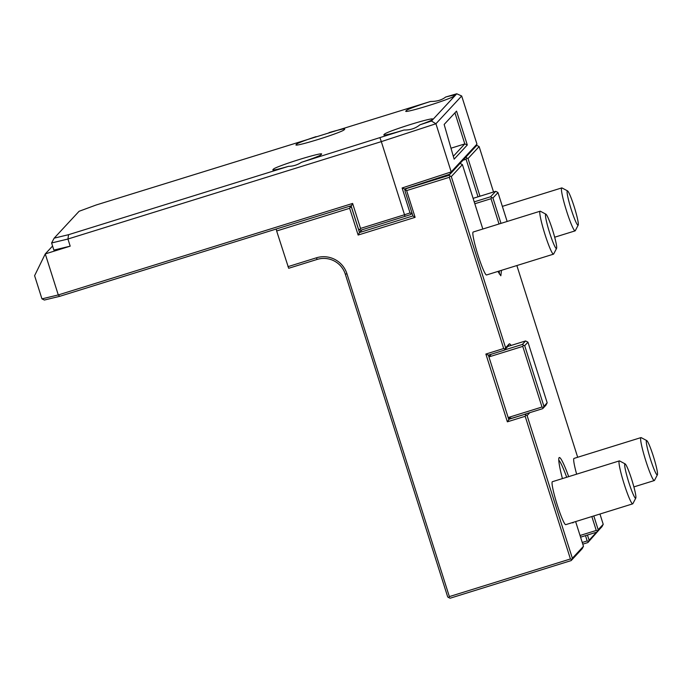 <?xml version="1.0" encoding="UTF-8"?>
<svg xmlns="http://www.w3.org/2000/svg" width="692" height="692" viewBox="0 0 692 692"><rect width="100%" height="100%" fill="white"/><g stroke="black" fill="none" stroke-linecap="round" stroke-linejoin="round"><path stroke-width="1.04" d="M529.804 412.666L527.105 415.581L572.362 558.254L583.468 546.291L575.632 521.586M405.123 190.715L404.569 188.959L450.103 174.116L460.05 163.39L462.403 164.618L451.296 176.59L505.61 347.808L509.156 343.976A35.612 3.59 -107.3 0 1 511.094 345.446M462.403 164.618L482.826 229.017M497.911 271.437L500.835 275.779L501.484 270.33M479.971 196.217L468.026 158.555L465.681 157.326L475.629 146.6L476.961 144.144L461.685 95.989L456.763 93.775L445.683 97.027C441.851 100.037 436.816 101.516 430.562 101.456L96.119 205.005L79.087 211.294L54.158 238.16L68.577 234.683L288.538 166.322C293.131 166.279 297.456 164.938 301.496 162.291L404.067 130.01C410.252 130.139 415.52 128.409 419.88 124.828L431.462 121.039L456.763 93.775M493.534 192.004L479.132 146.592L468.026 158.555M577.682 457.265L516.863 265.546M587.447 535.028L589.1 540.227L596.539 532.2M562.423 478.587A35.612 3.59 -107.3 0 1 559.015 457.81A35.612 3.59 -107.3 0 1 568.686 476.641M572.414 522.59A19.679 1.989 72.7 0 0 572.725 522.849A19.679 1.989 72.7 0 0 573.045 522.823A19.679 1.989 72.7 0 0 573.218 522.339M565.745 524.657A22.49 2.266 -107.3 0 1 557.095 504.477A22.49 2.266 -107.3 0 1 552.277 481.779A22.49 2.266 -107.3 0 1 552.389 481.71L619.34 460.898A22.49 2.266 72.7 0 0 619.228 460.976A22.49 2.266 -107.3 0 0 624.046 483.673A22.49 2.266 -107.3 0 0 632.696 503.854L565.745 524.657M576.644 474.167A22.49 2.266 -107.3 0 1 573.902 458.485A22.49 2.266 -107.3 0 1 574.014 458.407L640.965 437.603A22.49 2.266 72.7 0 0 640.853 437.673A22.49 2.266 -107.3 0 0 645.662 460.37A22.49 2.266 -107.3 0 0 654.312 480.551L633.881 486.909M486.537 274.975A22.49 2.266 -107.3 0 1 477.887 254.786A22.49 2.266 -107.3 0 1 473.077 232.097A22.49 2.266 -107.3 0 1 473.19 232.019L540.141 211.207A22.49 2.266 72.7 0 0 540.019 211.285A22.49 2.266 -107.3 0 0 544.838 233.982A22.49 2.266 -107.3 0 0 553.488 254.163L486.537 274.975M583.468 546.291L582.257 548.626L571.151 560.598L571.687 559.508L570.433 558.972L525.176 416.29L507.366 421.826L485.871 354.053L503.681 348.517L449.368 177.299L406.628 190.585L415.113 217.34L358.136 235.046L349.65 208.292L350.334 207.046L351.623 207.531L358.413 228.931L359.849 229.839L360.541 228.421L352.617 203.448L58.284 294.93L41.953 298.866L44.366 300.034L59.728 296.323L349.235 206.346L350.334 207.046M572.362 558.254L571.687 559.508M580.043 535.487L596.253 530.444L591.842 516.552M580.579 537.165L596.962 532.07L597.499 530.98L596.253 530.444M599.955 514.026L603.216 524.311L598.182 529.735L593.805 515.938M598.182 529.735L597.499 530.98M596.962 532.07L601.997 526.647L603.216 524.311M585.493 535.634L587.171 540.936L588.416 541.473L589.1 540.227M587.171 540.936L582.257 542.467M582.794 544.146L587.88 542.563L588.416 541.473M587.88 542.563L599.869 528.939M479.132 146.592L476.788 145.355L475.629 146.6M476.208 145.536L476.788 145.355M349.235 206.346L351.553 205.628L352.617 203.448M59.728 296.323L58.284 294.93L45.265 253.912L70.195 246.162L53.872 250.097L51.606 242.97L67.937 239.025L70.195 246.162M287.958 266.654L316.452 257.796L317.161 259.422L288.676 268.28L276.644 230.981L349.65 208.292M276.644 230.981L276.229 229.043M351.579 207.583L359.503 232.547L358.136 235.046M316.452 257.796A24.367 24.203 42.9 0 1 346.952 273.79L449.359 596.599L570.433 558.972M415.113 217.34L412.916 215.947L359.503 232.547L362.054 229.796M412.916 215.947L405.002 190.975L406.213 188.639L448.944 175.361L451.296 176.59M404.569 188.959L402.121 187.973L451.201 171.901L448.944 175.361M411.809 212.453L410.693 214.581L360.714 230.211L359.849 229.839M402.121 187.973L410.036 212.946L411.264 213.439M412.025 213.145L410.693 214.581M351.069 205.775L351.623 207.531M68.577 234.683L67.937 239.025L381.318 141.626L404.517 214.754L360.541 228.421M52.583 246.041L45.265 253.912L34.6 275.684L41.953 298.866M476.961 144.144L451.201 171.901L435.925 123.747L461.685 95.989M456.547 111.101L467.299 144.983L454.142 159.16L444.152 124.456L456.547 111.101M380.012 137.89L381.318 141.626L435.925 123.747L431.462 121.039M410.036 212.946L404.517 214.754L404.993 216.449M419.88 124.828A25.301 1.453 -17.6 0 0 431.972 119.811L432.561 119.171A25.301 1.453 -17.6 0 0 432.638 118.998A25.301 1.453 -17.6 0 0 409.301 124.871A25.301 1.453 -17.6 0 0 384.484 134.118L383.896 134.75A25.301 1.453 -17.6 0 0 383.809 134.931A25.301 1.453 -17.6 0 0 404.067 130.01M301.496 162.291A25.301 1.453 -17.6 0 0 320.976 154.757L321.572 154.126A25.301 1.453 -17.6 0 0 321.65 153.944A25.301 1.453 -17.6 0 0 298.313 159.817A25.301 1.453 -17.6 0 0 273.496 169.064L272.899 169.704A25.301 1.453 -17.6 0 0 272.821 169.886A25.301 1.453 -17.6 0 0 288.538 166.322M316.08 136.635A25.301 1.453 -17.6 0 0 296.591 144.17L296.003 144.81A25.301 1.453 -17.6 0 0 295.925 144.991A25.301 1.453 -17.6 0 0 319.263 139.109A25.301 1.453 -17.6 0 0 344.08 129.871L344.668 129.231A25.301 1.453 -17.6 0 0 344.754 129.049A25.301 1.453 -17.6 0 0 329.037 132.613M430.562 101.456A25.301 1.453 -17.6 0 0 406.403 110.495L405.806 111.135A25.301 1.453 -17.6 0 0 405.728 111.317A25.301 1.453 -17.6 0 0 429.066 105.435A25.301 1.453 -17.6 0 0 453.883 96.197L454.48 95.557A25.301 1.453 -17.6 0 0 454.558 95.375A25.301 1.453 -17.6 0 0 445.683 97.027M51.606 242.97L54.158 238.16M460.05 163.39L465.681 157.326M462.974 160.241L466.097 159.272L466.78 158.018M478.008 196.831L466.097 159.272M507.149 221.466L497.981 192.575L496.882 191.883L495.636 191.347L490.602 196.77L474.21 201.865M473.103 198.353L495.636 191.347M500.999 223.378L492.946 198.007L491.701 197.471L491.017 198.716L474.816 203.751M497.981 192.575L492.946 198.007M490.602 196.77L491.701 197.471M499.036 223.983L491.017 198.716M499.313 273.98L499.321 270.996M450.042 176.053L449.368 177.299M505.61 347.808L504.926 349.053L503.681 348.517M405.529 189.885L406.628 190.585M491.216 354.235L488.933 356.908L488.362 355.126L504.39 350.143L507.945 346.311A33.735 3.399 -107.3 0 1 508.118 346.199A33.735 3.399 -107.3 0 1 508.49 346.26M504.39 350.143L504.926 349.053M504.537 349.979L522.348 344.452L525.6 340.94L507.798 346.467M527.953 342.168L547.182 402.805L543.929 406.316L524.692 345.68L527.953 342.168L525.6 340.94M522.763 346.389L542 407.026L508.17 417.544L511.734 418.279L524.761 414.344L508.732 419.326L488.933 356.908L522.763 346.389L523.446 345.144L522.348 344.452M524.692 345.68L523.446 345.144M547.182 402.805L545.971 405.14L542.71 408.652L543.929 406.316M509.987 417.977L507.366 421.826M488.362 355.126L485.871 354.053M542 407.026L543.246 407.562M542.71 408.652L524.908 414.188M524.761 414.344L527.105 415.581M525.176 416.29L525.859 415.044M317.161 259.422A22.49 22.334 42.9 0 1 345.317 274.179L447.724 596.997L450.068 598.225L571.151 560.598M448.823 597.689L449.359 596.599M454.938 112.831L464.799 143.91L450.994 148.209M453.321 156.288L464.799 143.91L467.299 144.983M558.781 460.171A33.735 3.399 -107.3 0 1 566.705 477.264M635.784 498.084A17.992 1.817 72.7 0 0 632.03 480.507A17.992 1.817 72.7 0 0 625.153 463.899A17.992 1.817 72.7 0 0 624.859 463.925A17.992 1.817 -107.3 0 0 628.872 482.583A17.992 1.817 -107.3 0 0 635.723 498.171A17.992 1.817 72.7 0 0 635.784 498.084L632.877 503.672A22.49 2.266 72.7 0 1 632.808 503.776A22.49 2.266 -107.3 0 1 632.696 503.854M625.153 463.899L619.599 460.941A22.49 2.266 72.7 0 0 619.34 460.898M657.4 474.79A17.992 1.817 72.7 0 0 653.646 457.213A17.992 1.817 72.7 0 0 646.778 440.605A17.992 1.817 72.7 0 0 646.484 440.631A17.992 1.817 -107.3 0 0 650.489 459.28A17.992 1.817 -107.3 0 0 657.339 474.868A17.992 1.817 72.7 0 0 657.4 474.79L654.502 480.378A22.49 2.266 72.7 0 1 654.424 480.482A22.49 2.266 -107.3 0 1 654.312 480.551M646.778 440.605L641.216 437.647A22.49 2.266 72.7 0 0 640.965 437.603M556.576 248.393A17.992 1.817 72.7 0 0 552.822 230.817A17.992 1.817 72.7 0 0 545.953 214.209A17.992 1.817 72.7 0 0 545.659 214.235A17.992 1.817 -107.3 0 0 549.664 232.893A17.992 1.817 -107.3 0 0 556.515 248.48A17.992 1.817 72.7 0 0 556.576 248.393L553.669 253.981A22.49 2.266 72.7 0 1 553.6 254.085A22.49 2.266 -107.3 0 1 553.488 254.163M545.953 214.209L540.391 211.25A22.49 2.266 72.7 0 0 540.141 211.207M578.192 225.099A17.992 1.817 72.7 0 0 574.438 207.522A17.992 1.817 72.7 0 0 567.57 190.914A17.992 1.817 72.7 0 0 567.276 190.94A17.992 1.817 -107.3 0 0 571.281 209.59A17.992 1.817 -107.3 0 0 578.14 225.185A17.992 1.817 72.7 0 0 578.192 225.099L575.294 230.687A22.49 2.266 72.7 0 1 575.225 230.791A22.49 2.266 -107.3 0 1 575.104 230.868A22.49 2.266 -107.3 0 1 566.463 210.679A22.49 2.266 -107.3 0 1 561.644 187.99A22.49 2.266 72.7 0 1 561.757 187.913L502.357 206.372M567.57 190.914L562.008 187.956A22.49 2.266 72.7 0 0 561.757 187.913M384.484 134.118L384.778 135.026M273.496 169.064L273.781 169.981M296.885 145.086L296.591 144.17M406.688 111.412L406.403 110.495M509.156 343.976L507.945 346.311M346.952 273.79L345.317 274.179M575.104 230.868L554.673 237.218"/></g></svg>
